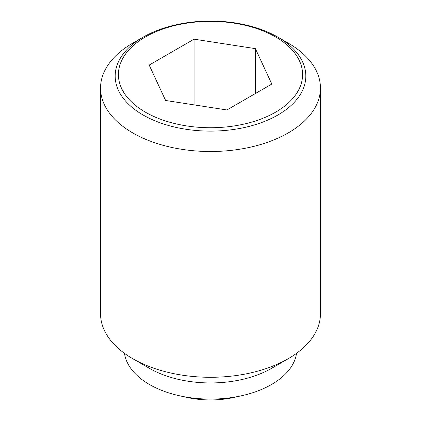 <?xml version="1.0" encoding="UTF-8"?>
<svg xmlns="http://www.w3.org/2000/svg" width="421" height="421" viewBox="0 0 421 421"><rect width="100%" height="100%" fill="white"/><g stroke="black" fill="none" stroke-linecap="round" stroke-linejoin="round"><path stroke-width="0.63" d="M237.686 396.566A66.008 38.111 180 0 1 183.314 396.566M288.248 43.142L277.902 37.169A95.32 55.035 180 0 1 277.902 114.996A95.32 55.035 180 0 1 143.098 114.996A95.32 55.035 180 0 1 143.098 37.169L143.098 37.169A95.32 55.035 180 0 1 277.902 37.169L288.248 43.142A109.949 63.482 0 0 1 320.449 88.026L320.449 313.813A109.949 63.482 0 0 1 288.248 358.697A109.949 63.482 0 0 1 132.752 358.697L149.471 368.349A86.31 49.831 0 0 0 271.534 368.349L288.248 358.697M143.098 37.169L132.752 43.142A109.949 63.482 0 0 0 100.551 88.026A109.949 63.482 0 0 0 132.752 132.915A109.949 63.482 0 0 0 252.574 146.676A109.949 63.482 0 0 0 320.449 88.026M100.551 88.026L100.551 313.813A109.949 63.482 0 0 0 132.752 358.697L149.466 368.349A86.31 49.831 0 0 0 149.471 368.349M124.479 353.345A86.31 49.831 0 0 0 149.471 384.51A86.31 49.831 0 0 0 240.238 396.05A86.31 49.831 0 0 0 296.521 353.345M275.618 112.16A92.094 53.172 0 0 0 275.618 36.964A92.094 53.172 0 0 0 145.382 36.964A92.094 53.172 0 0 0 145.382 112.16A92.094 53.172 0 0 0 275.618 112.16M194.07 39.164L255.389 48.647L271.819 84.047L226.93 109.965L165.611 100.477L149.181 65.076L194.07 39.164L194.07 104.882M255.389 48.647L255.389 93.536"/></g></svg>

